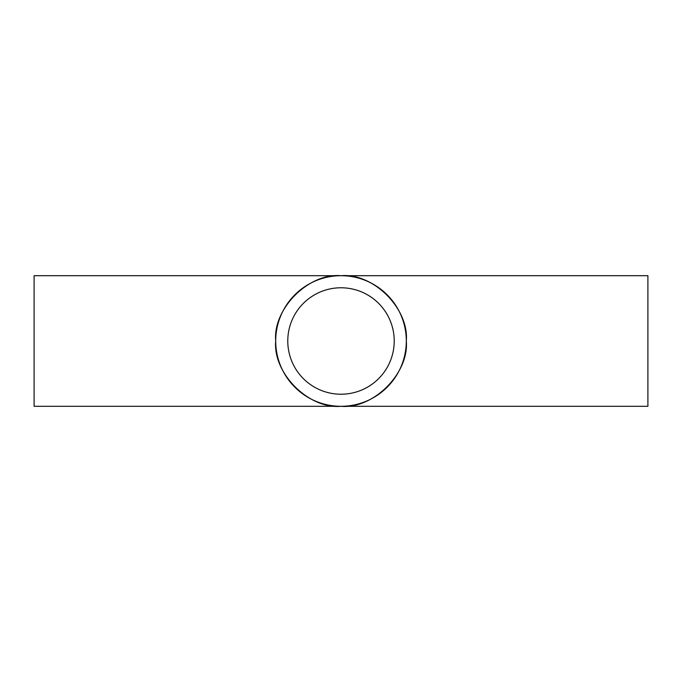 <?xml version="1.0" encoding="UTF-8"?>
<svg xmlns="http://www.w3.org/2000/svg" width="682" height="682" viewBox="0 0 682 682"><rect width="100%" height="100%" fill="white"/><g stroke="black" fill="none" stroke-linecap="round" stroke-linejoin="round"><path stroke-width="1.02" d="M394.222 341A53.222 53.222 0 0 0 341 287.778A53.222 53.222 0 0 0 287.778 341A53.222 53.222 0 0 0 341 394.222A53.222 53.222 0 0 0 394.222 341M275.698 341A65.302 65.302 0 0 0 341 406.302A65.302 65.302 0 0 0 406.302 341C409.217 308.69 373.31 272.783 341 275.698C308.69 272.783 272.783 308.69 275.698 341C272.783 373.31 308.69 409.217 341 406.302C373.31 409.217 409.217 373.31 406.302 341A65.302 65.302 0 0 0 341 275.698A65.302 65.302 0 0 0 275.698 341M647.9 341L647.9 406.302L34.1 406.302L34.1 275.698L647.9 275.698L647.9 341"/></g></svg>
